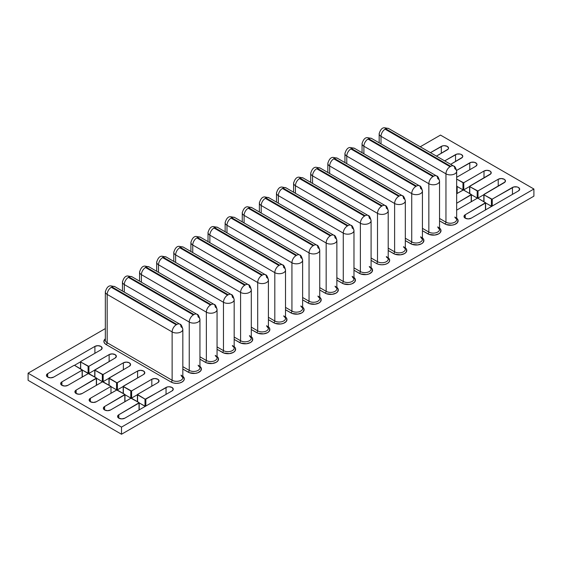 <?xml version="1.0" encoding="UTF-8"?>
<svg xmlns="http://www.w3.org/2000/svg" width="562" height="562" viewBox="0 0 562 562"><rect width="100%" height="100%" fill="white"/><g stroke="black" fill="none" stroke-linecap="round" stroke-linejoin="round"><path stroke-width="0.84" d="M80.507 361.752L80.682 368.89L80.682 361.984L88.101 366.276L88.101 373.414L82.291 370.063L88.74 373.491L88.929 366.276L109.133 354.608A4.229 2.438 180 0 1 113.742 354.074A4.229 2.438 180 0 1 116.355 356.336A4.229 2.438 180 0 1 115.112 358.057L94.739 369.965L94.908 377.109L94.908 370.203L102.333 374.489L102.333 381.633L96.524 378.275L102.333 381.633L103.155 381.633L103.155 374.489L123.366 362.82A4.229 2.438 180 0 1 127.967 362.293A4.229 2.438 180 0 1 130.581 364.548A4.229 2.438 180 0 1 129.344 366.276L108.965 378.177L109.133 385.321L109.133 378.416L116.559 382.701L116.559 389.845L110.988 386.628L116.559 389.845L117.381 389.845L117.381 382.701L137.592 371.032L137.592 377.938L137.592 371.032A4.229 2.438 180 0 1 142.2 370.506A4.229 2.438 180 0 1 144.806 372.761A4.229 2.438 180 0 1 143.57 374.489L123.366 386.157L123.366 393.533L123.366 386.628L130.784 390.913L130.784 398.058L124.975 394.707L130.784 398.058L131.613 398.058L131.613 390.913L151.817 379.252A4.229 2.438 180 0 1 156.426 378.718A4.229 2.438 180 0 1 159.039 380.973A4.229 2.438 180 0 1 157.796 382.701L137.592 394.369L137.592 401.746L137.592 394.847L145.01 399.132L145.839 399.132L145.839 406.038L145.839 399.132L166.043 387.464A4.229 2.438 180 0 1 170.651 386.937A4.229 2.438 180 0 1 173.265 389.192A4.229 2.438 180 0 1 172.028 390.913L124.806 418.177L121.814 418.894L118.828 418.177A4.229 2.438 180 0 1 117.591 416.449A4.229 2.438 180 0 1 118.828 414.728L139.032 403.059L139.032 402.582L131.613 398.296L130.784 398.296L110.581 409.965L107.588 410.682L104.602 409.965A4.229 2.438 180 0 1 103.359 408.237A4.229 2.438 180 0 1 104.602 406.509L124.806 394.847L124.806 394.369L117.381 390.084L116.559 390.084L96.348 401.746L93.362 402.462L90.37 401.746A4.229 2.438 180 0 1 89.133 400.025A4.229 2.438 180 0 1 90.37 398.296L110.988 386.389L103.155 381.865L102.333 381.865L82.122 393.533L79.137 394.25L76.144 393.533A4.229 2.438 180 0 1 74.908 391.805A4.229 2.438 180 0 1 76.144 390.084L96.348 378.416L96.348 377.938L88.929 373.653L88.101 373.653L67.897 385.321L64.904 386.038L61.918 385.321A4.229 2.438 180 0 1 60.675 383.593A4.229 2.438 180 0 1 61.918 381.865L82.122 370.203L82.122 369.726L74.704 365.441L73.875 365.441L53.671 377.109A4.229 2.438 180 0 1 47.686 377.109L46.449 375.381L47.686 373.653L94.908 346.396L97.9 345.679L100.886 346.396L102.122 348.117L100.886 349.845L80.682 361.514L80.682 361.984L88.74 366.347L109.133 354.608L112.126 353.891L115.112 354.608L116.355 356.336L115.112 358.057L94.781 370.091L102.965 374.559L123.366 362.82L126.352 362.104L129.344 362.82L130.581 364.548L129.344 366.276L109.007 378.05L116.973 382.799L137.592 371.032L140.577 370.323L143.57 371.032L144.806 372.761L143.57 374.489L123.19 386.389L131.424 390.99L151.817 379.252L154.81 378.535L157.796 379.252L159.039 380.973L157.796 382.701L137.465 394.475L145.2 399.203L167.42 386.937L169.036 386.747L172.028 387.464L173.265 389.192L172.028 390.913L124.806 418.177A4.229 2.438 180 0 1 118.828 418.177L117.591 416.449L118.828 414.728L139.158 402.694L130.974 398.226L110.581 409.965A4.229 2.438 180 0 1 104.602 409.965L103.359 408.237L104.602 406.509L124.933 394.475L116.748 390.007L96.348 401.746A4.229 2.438 180 0 1 90.37 401.746L89.133 400.025L90.37 398.296L110.988 386.389L102.523 381.795L82.122 393.533A4.229 2.438 180 0 1 76.144 393.533L74.908 391.805L76.144 390.084L96.474 378.05L88.29 373.582L67.897 385.321A4.229 2.438 180 0 1 61.918 385.321L60.675 383.593L61.918 381.865L82.249 370.091L74.704 365.441L73.875 365.441L53.671 377.109L50.678 377.819L47.686 377.109A4.229 2.438 180 0 1 46.449 375.381A4.229 2.438 180 0 1 47.686 373.653L47.686 377.109L47.686 373.653L94.908 346.396L94.908 353.294L94.908 346.396A4.229 2.438 180 0 1 99.516 345.862A4.229 2.438 180 0 1 102.122 348.117A4.229 2.438 180 0 1 100.886 349.845L80.682 361.514L80.507 368.89M456.99 209.963A4.229 2.438 180 0 1 456.66 210.139L477.194 198.302L456.99 209.963M471.216 218.182A4.229 2.438 180 0 1 465.238 218.182L464.001 216.454L465.238 214.726L485.568 202.692L478.023 198.302L477.194 198.302L478.023 198.302L485.617 202.826L485.442 209.963L485.442 203.058L465.238 214.726L465.238 218.182A4.229 2.438 180 0 1 464.001 216.454A4.229 2.438 180 0 1 465.238 214.726L465.238 218.182L468.223 218.892L471.216 218.182L518.438 190.918L471.216 218.182M533.9 189.015L440.496 135.084L420.243 146.773L440.496 135.084L533.9 189.015L533.9 196.159L533.9 189.015L121.504 427.106L121.504 434.25L28.1 380.319L28.1 373.175L121.504 427.106L533.9 189.015M105.34 328.58L28.1 373.175L28.1 380.319L121.504 434.25L121.504 427.106L28.1 373.175L105.34 328.58M491.687 206.359L485.617 202.924L491.427 206.275L491.427 199.131L484.001 194.845L484.001 201.751L483.833 194.607L504.205 182.706A4.229 2.438 180 0 0 505.449 180.978A4.229 2.438 180 0 0 502.835 178.723A4.229 2.438 180 0 0 498.227 179.25L498.227 186.155L498.227 179.25L478.023 190.918L478.023 198.063L483.833 194.705L478.023 198.063L477.194 198.063L477.194 190.918L477.194 198.063L471.385 194.705L477.194 198.063L478.023 198.063L478.023 190.918L477.194 190.918L469.776 186.633L469.776 193.539L469.6 186.394L489.98 174.487A4.229 2.438 180 0 0 491.216 172.766A4.229 2.438 180 0 0 488.61 170.511A4.229 2.438 180 0 0 484.001 171.038L484.001 177.943L484.001 171.038L463.791 182.706L463.791 189.844L469.6 186.493L463.791 189.844L462.969 189.844L462.969 182.706L462.969 189.844L457.159 186.493L462.969 189.844L463.791 189.844L463.791 182.706L462.969 182.706L456.66 179.06L463.601 182.776L484.001 171.038L486.987 170.321L489.98 171.038L490.9 171.832L490.9 173.7L469.776 186.155L469.776 186.633L477.833 190.989L498.227 179.25L501.22 178.533L504.205 179.25L505.126 180.044L505.126 181.912L484.001 194.368L484.001 194.845L492.059 199.208L513.83 186.935L517.061 186.935L518.438 187.462L519.674 189.19L518.438 190.918A4.229 2.438 180 0 0 519.674 189.19A4.229 2.438 180 0 0 517.061 186.935A4.229 2.438 180 0 0 512.453 187.462L512.453 194.368L512.453 187.462L492.249 199.131L491.427 199.131L491.427 206.275L491.834 206.373M456.66 203.247L471.342 194.48L463.383 189.984L456.66 193.728L462.969 190.082L463.791 190.082L471.385 194.607L471.216 201.751L471.216 194.845L456.66 203.247M456.66 186.823L457.159 186.394L456.66 185.966L457.159 186.394L456.99 193.539L456.66 186.823M430.45 152.667L442.687 145.867L444.31 145.677L447.296 146.394L448.539 148.122L448.216 149.056L436.428 156.124L447.296 149.843A4.229 2.438 180 0 0 448.539 148.122A4.229 2.438 180 0 0 445.926 145.867A4.229 2.438 180 0 0 441.318 146.394L441.318 153.3L441.318 146.394L430.45 152.667M444.675 160.887L456.92 154.079L460.152 154.079L461.528 154.606L462.765 156.334L462.442 157.269L450.654 164.336L461.528 158.062A4.229 2.438 180 0 0 462.765 156.334A4.229 2.438 180 0 0 460.152 154.079A4.229 2.438 180 0 0 455.543 154.606L455.543 161.512L455.543 154.606L444.675 160.887M456.597 170.427L471.146 162.292L474.384 162.292L476.667 163.612L476.99 164.547L475.754 166.275L456.66 177.297L475.754 166.275A4.229 2.438 180 0 0 476.99 164.547A4.229 2.438 180 0 0 474.384 162.292A4.229 2.438 180 0 0 469.776 162.825L469.776 169.724L469.776 162.825L456.597 170.427M379.224 133.285A6.266 3.618 0 0 0 381.008 136.334L381.008 143.886L381.008 136.334A5.831 3.365 -60 0 1 385.132 129.19L385.75 128.831L450.703 166.331L385.132 128.831L450.078 166.689L450.703 166.331A5.831 3.365 -60 0 1 453.618 166.043A5.831 3.365 -60 0 1 454.827 168.712A6.266 3.618 180 0 1 456.66 171.277A6.266 3.618 180 0 1 452.789 174.62A6.266 3.618 180 0 1 445.954 173.834L445.954 222.166A1.461 0.843 -60 0 1 444.928 223.95A7.728 4.461 180 0 0 455.396 224.196A7.728 4.461 180 0 0 456.66 218.189L457.967 219.925L457.531 222.503L454.686 224.505L451.897 225.172L446.095 224.505L439.547 220.845L444.928 223.95A1.461 0.843 120 0 0 445.954 222.166A6.266 3.618 0 0 0 452.789 222.952A6.266 3.618 0 0 0 456.66 219.609C457.018 219.496 456.513 218.864 455.129 217.719M362.111 143.169A6.266 3.618 0 0 0 363.888 146.218L363.888 153.763L363.888 146.218A5.831 3.365 -60 0 1 368.012 139.074L368.637 138.716L433.583 176.215L368.637 138.716L368.012 139.074L432.965 176.573L433.583 176.215A5.831 3.365 -60 0 1 436.498 175.927A5.831 3.365 -60 0 1 437.707 178.597A6.266 3.618 180 0 1 439.547 181.154A6.266 3.618 180 0 1 435.676 184.498A6.266 3.618 180 0 1 428.841 183.718L428.841 232.05A1.461 0.843 -60 0 1 427.808 233.834A7.728 4.461 180 0 0 438.283 234.08A7.728 4.461 180 0 0 439.547 228.074L440.854 229.809L440.418 232.387L438.739 233.834L434.784 235.057L428.982 234.389L422.434 230.729L427.808 233.834A1.461 0.843 120 0 0 428.841 232.05A6.266 3.618 0 0 0 435.676 232.83A6.266 3.618 0 0 0 439.547 229.486L438.009 227.596M344.998 153.047A6.266 3.618 0 0 0 346.775 156.095L346.775 163.647L346.775 156.095A5.831 3.365 -60 0 1 350.899 148.951L351.517 148.593L416.47 186.092L350.899 148.593L415.852 186.451L416.47 186.092A5.831 3.365 -60 0 1 419.385 185.804A5.831 3.365 -60 0 1 420.594 188.474A6.266 3.618 180 0 1 422.434 191.038A6.266 3.618 180 0 1 418.564 194.382A6.266 3.618 180 0 1 411.728 193.595L411.728 241.927A1.461 0.843 -60 0 1 410.696 243.711A7.728 4.461 180 0 0 421.17 243.957A7.728 4.461 180 0 0 422.434 237.951L423.741 239.693L423.298 242.264L421.626 243.711L417.671 244.934L411.869 244.266L405.314 240.606L410.696 243.711A1.461 0.843 120 0 0 411.728 241.927A6.266 3.618 0 0 0 418.564 242.714A6.266 3.618 0 0 0 422.434 239.37L420.896 237.48M327.885 162.931A6.266 3.618 0 0 0 329.662 165.98L329.662 173.525L329.662 165.98A5.831 3.365 -60 0 1 333.786 158.835L334.404 158.477L399.357 195.976L333.786 158.477L398.739 196.335L399.357 195.976A5.831 3.365 -60 0 1 402.273 195.688A5.831 3.365 -60 0 1 403.481 198.358A6.266 3.618 180 0 1 405.314 200.915A6.266 3.618 180 0 1 401.444 204.259A6.266 3.618 180 0 1 394.615 203.479L394.615 251.811A1.461 0.843 -60 0 1 393.583 253.595A7.728 4.461 180 0 0 404.057 253.841A7.728 4.461 180 0 0 405.314 247.835L406.628 249.57L406.186 252.148L404.514 253.595L400.558 254.818L394.756 254.15L388.202 250.49L393.583 253.595A1.461 0.843 120 0 0 394.615 251.811A6.266 3.618 0 0 0 401.444 252.598A6.266 3.618 0 0 0 405.314 249.247C405.68 249.135 405.167 248.509 403.783 247.357M376.47 263.48L371.089 260.368L376.47 263.48A1.461 0.843 120 0 0 377.502 261.688A6.266 3.618 0 0 0 384.331 262.475A6.266 3.618 0 0 0 388.202 259.131C388.567 259.019 388.054 258.387 386.67 257.241A1.461 0.843 -60 0 1 386.368 256.574A6.266 3.618 0 0 1 388.145 259.616A6.266 3.618 0 0 1 383.937 262.559A6.266 3.618 0 0 1 377.502 261.688A1.461 0.843 -60 0 1 376.47 263.48L378.978 264.442L381.935 264.786L384.893 264.442L387.401 263.48L389.073 262.033L389.663 260.318L388.202 257.712A7.728 4.461 180 0 1 386.937 263.719A7.728 4.461 180 0 1 376.47 263.48M293.652 182.692A6.266 3.618 0 0 0 295.436 185.741L295.436 193.293L295.436 185.741A5.831 3.365 -60 0 1 299.56 178.597L300.178 178.238L365.131 215.738L299.56 178.238L364.506 216.096L365.131 215.738A5.831 3.365 -60 0 1 368.047 215.45A5.831 3.365 -60 0 1 369.255 218.119A6.266 3.618 180 0 1 371.089 220.676A6.266 3.618 180 0 1 367.218 224.02A6.266 3.618 180 0 1 360.382 223.24L360.382 271.572A1.461 0.843 -60 0 1 359.357 273.357A7.728 4.461 180 0 0 369.824 273.603A7.728 4.461 180 0 0 371.089 267.596L372.395 269.331L371.96 271.91L369.115 273.912L366.326 274.579L360.523 273.912L353.976 270.252L359.357 273.357A1.461 0.843 120 0 0 360.382 271.572A6.266 3.618 0 0 0 367.218 272.359A6.266 3.618 0 0 0 371.089 269.015C371.447 268.896 370.941 268.271 369.557 267.119M276.539 192.576A6.266 3.618 0 0 0 278.316 195.618L278.316 203.17L278.316 195.618A5.831 3.365 -60 0 1 282.44 188.474L283.065 188.122L348.011 225.622L283.065 188.122L282.44 188.474L347.393 225.973L348.011 225.622A5.831 3.365 -60 0 1 350.927 225.327A5.831 3.365 -60 0 1 352.135 228.003A6.266 3.618 180 0 1 353.976 230.56A6.266 3.618 180 0 1 350.105 233.904A6.266 3.618 180 0 1 343.27 233.118L343.27 281.45A1.461 0.843 -60 0 1 342.237 283.241A7.728 4.461 180 0 0 352.711 283.48A7.728 4.461 180 0 0 353.976 277.473L355.282 279.216L354.847 281.794L351.995 283.796L349.213 284.456L343.41 283.796L336.863 280.129L342.237 283.241A1.461 0.843 120 0 0 343.27 281.45A6.266 3.618 0 0 0 350.105 282.236A6.266 3.618 0 0 0 353.976 278.892L352.437 277.003M259.426 202.453A6.266 3.618 0 0 0 261.204 205.502L261.204 213.054L261.204 205.502A5.831 3.365 -60 0 1 265.327 198.358L265.945 198L330.899 235.499L265.327 198L330.28 235.857L330.899 235.499A5.831 3.365 -60 0 1 333.814 235.211A5.831 3.365 -60 0 1 335.022 237.881A6.266 3.618 180 0 1 336.863 240.438A6.266 3.618 180 0 1 332.992 243.782A6.266 3.618 180 0 1 326.157 243.002L326.157 291.334A1.461 0.843 -60 0 1 325.124 293.118A7.728 4.461 180 0 0 335.598 293.364A7.728 4.461 180 0 0 336.863 287.358L338.169 289.093L337.727 291.671L336.055 293.118L332.1 294.34L326.297 293.673L319.743 290.013L325.124 293.118A1.461 0.843 120 0 0 326.157 291.334A6.266 3.618 0 0 0 332.992 292.121A6.266 3.618 0 0 0 336.863 288.777C337.221 288.657 336.708 288.032 335.324 286.88M105.396 339.715A6.266 3.618 0 0 0 107.173 342.764L107.173 294.425A5.831 3.365 -60 0 1 111.297 287.287L111.922 286.929L176.868 324.429L111.922 286.929L111.297 287.287L176.25 324.787L176.868 324.429A5.831 3.365 -60 0 1 179.784 324.141A5.831 3.365 -60 0 1 180.992 326.81A6.266 3.618 180 0 1 182.833 329.367A6.266 3.618 180 0 1 178.962 332.711A6.266 3.618 180 0 1 172.127 331.924L172.127 380.263A1.461 0.843 -60 0 1 171.094 382.048A7.728 4.461 180 0 0 181.568 382.293A7.728 4.461 180 0 0 182.833 376.287L184.287 378.893L183.704 380.6L182.025 382.048L179.517 383.017L176.559 383.354L173.602 383.017L171.094 382.048L106.148 344.548L104.469 343.101L103.879 341.394L105.34 338.788A7.728 4.461 180 0 0 106.148 344.548A1.461 0.843 120 0 0 107.173 342.764L107.173 294.425A6.266 3.618 180 0 1 105.34 291.868L105.34 340.2A6.266 3.618 0 0 0 107.173 342.764L172.127 380.263A6.266 3.618 0 0 0 178.962 381.043A6.266 3.618 0 0 0 182.833 377.699L181.294 375.809M122.509 281.499A6.266 3.618 0 0 0 124.293 284.548L124.293 292.1L124.293 284.548A5.831 3.365 -60 0 1 128.417 277.403L129.035 277.045L193.988 314.544L128.417 277.045L193.363 314.903L193.988 314.544A5.831 3.365 -60 0 1 196.904 314.256A5.831 3.365 -60 0 1 198.112 316.926A6.266 3.618 180 0 1 199.946 319.49A6.266 3.618 180 0 1 196.075 322.834A6.266 3.618 180 0 1 189.239 322.047L189.239 370.379A1.461 0.843 -60 0 1 188.214 372.163A7.728 4.461 180 0 0 198.681 372.409A7.728 4.461 180 0 0 199.946 366.403L201.252 368.138L200.817 370.716L197.972 372.718L195.183 373.386L189.38 372.718L182.833 369.058L188.214 372.163A1.461 0.843 120 0 0 189.239 370.379A6.266 3.618 0 0 0 196.075 371.166A6.266 3.618 0 0 0 199.946 367.822C200.304 367.71 199.798 367.077 198.414 365.925M139.629 271.622A6.266 3.618 0 0 0 141.406 274.663L141.406 282.215L141.406 274.663A5.831 3.365 -60 0 1 145.53 267.526L146.148 267.168L211.101 304.667L145.53 267.168L210.483 305.026L211.101 304.667A5.831 3.365 -60 0 1 214.017 304.379A5.831 3.365 -60 0 1 215.225 307.049A6.266 3.618 180 0 1 217.058 309.606A6.266 3.618 180 0 1 213.188 312.95A6.266 3.618 180 0 1 206.359 312.163L206.359 360.502A1.461 0.843 -60 0 1 205.327 362.286A7.728 4.461 180 0 0 215.794 362.525A7.728 4.461 180 0 0 217.058 356.519L218.372 358.261L217.93 360.839L216.258 362.286L212.296 363.509L206.5 362.841L199.946 359.181L205.327 362.286A1.461 0.843 120 0 0 206.359 360.502A6.266 3.618 0 0 0 213.188 361.282A6.266 3.618 0 0 0 217.058 357.938C217.424 357.825 216.911 357.193 215.527 356.048M156.742 261.737A6.266 3.618 0 0 0 158.519 264.786L158.519 272.338L158.519 264.786A5.831 3.365 -60 0 1 162.643 257.642L163.261 257.284L228.214 294.783L162.643 257.284L227.596 295.141L228.214 294.783A5.831 3.365 -60 0 1 231.13 294.495A5.831 3.365 -60 0 1 232.338 297.165A6.266 3.618 180 0 1 234.171 299.729A6.266 3.618 180 0 1 230.301 303.073A6.266 3.618 180 0 1 223.472 302.286L223.472 350.618A1.461 0.843 -60 0 1 222.44 352.402A7.728 4.461 180 0 0 232.914 352.648A7.728 4.461 180 0 0 234.171 346.642L235.485 348.377L235.042 350.955L233.37 352.402L229.415 353.624L223.613 352.957L217.058 349.297L222.44 352.402A1.461 0.843 120 0 0 223.472 350.618A6.266 3.618 0 0 0 230.301 351.405A6.266 3.618 0 0 0 234.171 348.061C234.537 347.948 234.024 347.316 232.64 346.164M173.855 251.86A6.266 3.618 0 0 0 175.632 254.902L175.632 262.454L175.632 254.902A5.831 3.365 -60 0 1 179.756 247.765L180.374 247.406L245.327 284.906L179.756 247.406L244.709 285.264L245.327 284.906A5.831 3.365 -60 0 1 248.242 284.618A5.831 3.365 -60 0 1 249.451 287.287A6.266 3.618 180 0 1 251.291 289.844A6.266 3.618 180 0 1 247.421 293.188A6.266 3.618 180 0 1 240.585 292.402L240.585 340.741A1.461 0.843 -60 0 1 239.553 342.525A7.728 4.461 180 0 0 250.027 342.764A7.728 4.461 180 0 0 251.291 336.757L252.598 338.5L252.155 341.078L250.483 342.525L246.528 343.747L240.726 343.08L234.171 339.42L239.553 342.525A1.461 0.843 120 0 0 240.585 340.741A6.266 3.618 0 0 0 247.421 341.52A6.266 3.618 0 0 0 251.291 338.176L249.753 336.287M190.968 241.976A6.266 3.618 0 0 0 192.745 245.025L192.745 252.577L192.745 245.025A5.831 3.365 -60 0 1 196.869 237.881L197.494 237.522L262.44 275.022L197.494 237.522L196.869 237.881L261.822 275.38L262.44 275.022A5.831 3.365 -60 0 1 265.355 274.734A5.831 3.365 -60 0 1 266.564 277.403A6.266 3.618 180 0 1 268.404 279.96A6.266 3.618 180 0 1 264.533 283.311A6.266 3.618 180 0 1 257.698 282.524L257.698 330.856A1.461 0.843 -60 0 1 256.665 332.641A7.728 4.461 180 0 0 267.14 332.887A7.728 4.461 180 0 0 268.404 326.88L269.711 328.615L269.275 331.194L267.596 332.641L263.641 333.863L257.839 333.196L251.291 329.536L256.665 332.641A1.461 0.843 120 0 0 257.698 330.856A6.266 3.618 0 0 0 264.533 331.643A6.266 3.618 0 0 0 268.404 328.299L266.866 326.403M208.081 232.099A6.266 3.618 0 0 0 209.865 235.141L209.865 242.693L209.865 235.141A5.831 3.365 -60 0 1 213.989 227.996L214.607 227.645L279.56 265.145L213.989 227.645L278.935 265.503L279.56 265.145A5.831 3.365 -60 0 1 282.475 264.857A5.831 3.365 -60 0 1 283.684 267.526A6.266 3.618 180 0 1 285.517 270.083A6.266 3.618 180 0 1 281.646 273.427A6.266 3.618 180 0 1 274.811 272.64L274.811 320.979A1.461 0.843 -60 0 1 273.785 322.764A7.728 4.461 180 0 0 284.253 323.002A7.728 4.461 180 0 0 285.517 316.996L286.824 318.738L286.388 321.316L283.543 323.319L280.754 323.986L274.951 323.319L268.404 319.659L273.785 322.764A1.461 0.843 120 0 0 274.811 320.979A6.266 3.618 0 0 0 281.646 321.759A6.266 3.618 0 0 0 285.517 318.415C285.875 318.303 285.37 317.671 283.986 316.525M225.2 222.215A6.266 3.618 0 0 0 226.978 225.264L226.978 232.816L226.978 225.264A5.831 3.365 -60 0 1 231.101 218.119L231.72 217.761L296.673 255.26L231.101 217.761L296.055 255.619L296.673 255.26A5.831 3.365 -60 0 1 299.588 254.972A5.831 3.365 -60 0 1 300.796 257.642A6.266 3.618 180 0 1 302.63 260.199A6.266 3.618 180 0 1 298.759 263.543A6.266 3.618 180 0 1 291.931 262.763L291.931 311.095A1.461 0.843 -60 0 1 290.898 312.879A7.728 4.461 180 0 0 301.365 313.125A7.728 4.461 180 0 0 302.63 307.119L303.944 308.854L303.501 311.432L301.829 312.879L297.867 314.102L292.071 313.434L285.517 309.774L290.898 312.879A1.461 0.843 120 0 0 291.931 311.095A6.266 3.618 0 0 0 298.759 311.882A6.266 3.618 0 0 0 302.63 308.538C302.995 308.419 302.482 307.793 301.099 306.641M242.313 212.338A6.266 3.618 0 0 0 244.091 215.379L244.091 222.931L244.091 215.379A5.831 3.365 -60 0 1 248.214 208.235L248.833 207.884A5.831 3.365 -60 0 1 251.748 207.589A5.831 3.365 120 0 0 248.833 207.884L313.786 245.383L248.833 207.884L248.214 208.235L313.167 245.735L313.786 245.383A5.831 3.365 -60 0 1 316.701 245.095A5.831 3.365 -60 0 1 317.909 247.765A6.266 3.618 180 0 1 319.743 250.322A6.266 3.618 180 0 1 315.872 253.666A6.266 3.618 180 0 1 309.044 252.879L309.044 301.211A1.461 0.843 -60 0 1 308.011 303.002A7.728 4.461 180 0 0 318.485 303.241A7.728 4.461 180 0 0 319.743 297.235L321.057 298.977L320.614 301.555L318.942 303.002L314.987 304.218L309.184 303.557L302.63 299.89L308.011 303.002A1.461 0.843 120 0 0 309.044 301.211A6.266 3.618 0 0 0 315.872 301.998A6.266 3.618 0 0 0 319.743 298.654C320.108 298.541 319.595 297.909 318.211 296.764M533.9 196.159L121.504 434.25L533.9 196.159M74.437 365.349L80.507 361.851L74.437 365.349M88.929 373.414L94.739 370.063L88.929 373.414L88.929 366.276L88.101 366.276L88.101 373.414L88.929 373.414M103.155 381.633L108.965 378.275L103.155 381.633L103.155 374.489L102.333 374.489L102.333 381.633L103.155 381.633M117.381 389.845L123.19 386.487L117.381 389.845L117.381 382.701L116.559 382.701L116.559 389.845L117.381 389.845M131.613 398.058L137.416 394.707L131.613 398.058L131.613 390.913L130.784 390.913L130.784 398.058L131.613 398.058M145.277 406.361L145.01 399.132L145.01 406.27L139.207 402.919L145.425 406.368M242.257 212.822C243.465 208.692 245.257 206.683 247.631 206.795L251.748 207.589L316.701 245.095A5.831 3.365 120 0 0 313.786 245.383L313.167 245.735L248.214 208.235A5.831 3.365 120 0 0 244.091 215.379A6.266 3.618 180 0 1 242.257 212.822L242.257 221.871M319.687 250.807A6.266 3.618 0 0 1 315.479 253.75A6.266 3.618 0 0 1 309.044 252.879A5.831 3.365 -60 0 1 313.167 245.735A5.831 3.365 120 0 0 309.044 252.879L244.091 215.379L309.044 252.879L309.044 301.211L302.63 297.516L309.044 301.211A6.266 3.618 0 0 0 315.479 302.082A6.266 3.618 0 0 0 319.687 299.139A6.266 3.618 0 0 0 317.909 296.097M225.137 222.7C226.345 218.569 228.137 216.56 230.511 216.679L234.635 217.473A5.831 3.365 120 0 0 231.72 217.761A5.831 3.365 -60 0 1 234.635 217.473L299.588 254.972A5.831 3.365 120 0 0 296.673 255.26L296.055 255.619L231.101 218.119A5.831 3.365 120 0 0 226.978 225.264A6.266 3.618 180 0 1 225.137 222.7L225.137 231.755M302.574 260.691A6.266 3.618 0 0 1 298.366 263.634A6.266 3.618 0 0 1 291.931 262.763A5.831 3.365 -60 0 1 296.055 255.619A5.831 3.365 120 0 0 291.931 262.763L226.978 225.264L291.931 262.763L291.931 311.095L285.517 307.393L291.931 311.095A6.266 3.618 0 0 0 298.366 311.966A6.266 3.618 0 0 0 302.574 309.023A6.266 3.618 0 0 0 300.796 305.974M208.024 232.584C209.233 228.453 211.024 226.444 213.398 226.563L217.522 227.357A5.831 3.365 120 0 0 214.607 227.645A5.831 3.365 -60 0 1 217.522 227.357L282.475 264.857A5.831 3.365 120 0 0 279.56 265.145L278.935 265.503L213.989 227.996A5.831 3.365 120 0 0 209.865 235.141A6.266 3.618 180 0 1 208.024 232.584L208.024 241.632M285.461 270.568A6.266 3.618 0 0 1 281.253 273.511A6.266 3.618 0 0 1 274.811 272.64A5.831 3.365 -60 0 1 278.935 265.503A5.831 3.365 120 0 0 274.811 272.64L209.865 235.141L274.811 272.64L274.811 320.979L268.404 317.277L274.811 320.979A6.266 3.618 0 0 0 281.253 321.843A6.266 3.618 0 0 0 285.461 318.9A6.266 3.618 0 0 0 283.684 315.858M190.911 242.461C192.12 238.33 193.911 236.321 196.286 236.44L200.409 237.234A5.831 3.365 120 0 0 197.494 237.522A5.831 3.365 -60 0 1 200.409 237.234L265.355 274.734A5.831 3.365 120 0 0 262.44 275.022L261.822 275.38L196.869 237.881A5.831 3.365 120 0 0 192.745 245.025A6.266 3.618 180 0 1 190.911 242.461L190.911 251.516M268.348 280.452A6.266 3.618 0 0 1 264.14 283.396A6.266 3.618 0 0 1 257.698 282.524A5.831 3.365 -60 0 1 261.822 275.38A5.831 3.365 120 0 0 257.698 282.524L192.745 245.025L257.698 282.524L257.698 330.856L251.291 327.154L257.698 330.856A6.266 3.618 0 0 0 264.14 331.728A6.266 3.618 0 0 0 268.348 328.784A6.266 3.618 0 0 0 266.564 325.735M173.799 252.345C175.007 248.214 176.798 246.205 179.173 246.325L183.289 247.118A5.831 3.365 120 0 0 180.374 247.406A5.831 3.365 -60 0 1 183.289 247.118L248.242 284.618A5.831 3.365 120 0 0 245.327 284.906L244.709 285.264L179.756 247.765A5.831 3.365 120 0 0 175.632 254.902A6.266 3.618 180 0 1 173.799 252.345L173.799 261.393M251.228 290.329A6.266 3.618 0 0 1 247.02 293.273A6.266 3.618 0 0 1 240.585 292.402A5.831 3.365 -60 0 1 244.709 285.264A5.831 3.365 120 0 0 240.585 292.402L175.632 254.902L240.585 292.402L240.585 340.741L234.171 337.038L240.585 340.741A6.266 3.618 0 0 0 247.02 341.605A6.266 3.618 0 0 0 251.228 338.661A6.266 3.618 0 0 0 249.451 335.619M156.686 262.229C157.894 258.091 159.685 256.082 162.06 256.202L166.176 256.996A5.831 3.365 120 0 0 163.261 257.284A5.831 3.365 -60 0 1 166.176 256.996L231.13 294.495A5.831 3.365 120 0 0 228.214 294.783L227.596 295.141L162.643 257.642A5.831 3.365 120 0 0 158.519 264.786A6.266 3.618 180 0 1 156.686 262.229L156.686 271.277M234.115 300.213A6.266 3.618 0 0 1 229.907 303.157A6.266 3.618 0 0 1 223.472 302.286A5.831 3.365 -60 0 1 227.596 295.141A5.831 3.365 120 0 0 223.472 302.286L158.519 264.786L223.472 302.286L223.472 350.618L217.058 346.916L223.472 350.618A6.266 3.618 0 0 0 229.907 351.489A6.266 3.618 0 0 0 234.115 348.545A6.266 3.618 0 0 0 232.338 345.497M139.566 272.106C140.774 267.976 142.565 265.966 144.94 266.086L149.063 266.88A5.831 3.365 120 0 0 146.148 267.168A5.831 3.365 -60 0 1 149.063 266.88L214.017 304.379A5.831 3.365 120 0 0 211.101 304.667L210.483 305.026L145.53 267.526A5.831 3.365 120 0 0 141.406 274.663A6.266 3.618 180 0 1 139.566 272.106L139.566 281.155M217.002 310.091A6.266 3.618 0 0 1 212.794 313.034A6.266 3.618 0 0 1 206.359 312.163A5.831 3.365 -60 0 1 210.483 305.026A5.831 3.365 120 0 0 206.359 312.163L141.406 274.663L206.359 312.163L206.359 360.502L199.946 356.8L206.359 360.502A6.266 3.618 0 0 0 212.794 361.373A6.266 3.618 0 0 0 217.002 358.43A6.266 3.618 0 0 0 215.225 355.381M122.453 281.991C123.661 277.853 125.452 275.844 127.827 275.963L131.951 276.757A5.831 3.365 120 0 0 129.035 277.045A5.831 3.365 -60 0 1 131.951 276.757L196.904 314.256A5.831 3.365 120 0 0 193.988 314.544L193.363 314.903L128.417 277.403A5.831 3.365 120 0 0 124.293 284.548A6.266 3.618 180 0 1 122.453 281.991L122.453 291.039M199.889 319.975A6.266 3.618 0 0 1 195.681 322.918A6.266 3.618 0 0 1 189.239 322.047A5.831 3.365 -60 0 1 193.363 314.903A5.831 3.365 120 0 0 189.239 322.047L124.293 284.548L189.239 322.047L189.239 370.379L182.833 366.677L189.239 370.379A6.266 3.618 0 0 0 195.681 371.25A6.266 3.618 0 0 0 199.889 368.307A6.266 3.618 0 0 0 198.112 365.258M105.396 291.383A6.266 3.618 0 0 0 107.173 294.425L172.127 331.924L172.127 380.263A1.461 0.843 120 0 1 171.094 382.048L106.148 344.548A1.461 0.843 -60 0 0 107.173 342.764L172.127 380.263A6.266 3.618 0 0 0 178.568 381.134A6.266 3.618 0 0 0 182.776 378.191A6.266 3.618 0 0 0 180.992 375.142M111.922 286.929A5.831 3.365 -60 0 1 114.838 286.641A5.831 3.365 120 0 0 111.922 286.929M105.34 291.868C106.548 287.737 108.34 285.728 110.714 285.847L114.838 286.641L179.784 324.141A5.831 3.365 120 0 0 176.868 324.429L176.25 324.787A5.831 3.365 120 0 0 172.127 331.924A6.266 3.618 0 0 0 178.568 332.795A6.266 3.618 0 0 0 182.776 329.852M176.25 324.787L111.297 287.287A5.831 3.365 120 0 0 107.173 294.425L172.127 331.924A5.831 3.365 -60 0 1 176.25 324.787M259.37 202.938C260.578 198.808 262.37 196.798 264.744 196.918L268.861 197.712A5.831 3.365 120 0 0 265.945 198A5.831 3.365 -60 0 1 268.861 197.712L333.814 235.211A5.831 3.365 120 0 0 330.899 235.499L330.28 235.857L265.327 198.358A5.831 3.365 120 0 0 261.204 205.502A6.266 3.618 180 0 1 259.37 202.938L259.37 211.993M336.8 240.929A6.266 3.618 0 0 1 332.592 243.873A6.266 3.618 0 0 1 326.157 243.002A5.831 3.365 -60 0 1 330.28 235.857A5.831 3.365 120 0 0 326.157 243.002L261.204 205.502L326.157 243.002L326.157 291.334L319.743 287.632L326.157 291.334A6.266 3.618 0 0 0 332.592 292.205A6.266 3.618 0 0 0 336.8 289.261A6.266 3.618 0 0 0 335.022 286.213M276.483 193.061C277.691 188.93 279.483 186.921 281.857 187.034L285.981 187.827A5.831 3.365 120 0 0 283.065 188.122A5.831 3.365 -60 0 1 285.981 187.827L350.927 225.327A5.831 3.365 120 0 0 348.011 225.622L347.393 225.973L282.44 188.474A5.831 3.365 120 0 0 278.316 195.618A6.266 3.618 180 0 1 276.483 193.061L276.483 202.109M353.92 231.045A6.266 3.618 0 0 1 349.712 233.989A6.266 3.618 0 0 1 343.27 233.118A5.831 3.365 -60 0 1 347.393 225.973A5.831 3.365 120 0 0 343.27 233.118L278.316 195.618L343.27 233.118L343.27 281.45L336.863 277.747L343.27 281.45A6.266 3.618 0 0 0 349.712 282.321A6.266 3.618 0 0 0 353.92 279.377A6.266 3.618 0 0 0 352.135 276.335M293.596 183.177C294.804 179.046 296.596 177.037 298.97 177.156L303.094 177.95A5.831 3.365 120 0 0 300.178 178.238A5.831 3.365 -60 0 1 303.094 177.95L368.047 215.45A5.831 3.365 120 0 0 365.131 215.738L364.506 216.096L299.56 178.597A5.831 3.365 120 0 0 295.436 185.741A6.266 3.618 180 0 1 293.596 183.177L293.596 192.232M371.032 221.168A6.266 3.618 0 0 1 366.824 224.112A6.266 3.618 0 0 1 360.382 223.24A5.831 3.365 -60 0 1 364.506 216.096A5.831 3.365 120 0 0 360.382 223.24L295.436 185.741L360.382 223.24L360.382 271.572L353.976 267.87L360.382 271.572A6.266 3.618 0 0 0 366.824 272.444A6.266 3.618 0 0 0 371.032 269.5A6.266 3.618 0 0 0 369.255 266.451M310.772 172.815A6.266 3.618 0 0 0 312.549 175.857L312.549 183.409L312.549 175.857A5.831 3.365 -60 0 1 316.673 168.712L317.291 168.354L382.244 205.861L317.291 168.354L316.673 168.712L381.626 206.212L382.244 205.861A5.831 3.365 -60 0 1 385.16 205.566A5.831 3.365 -60 0 1 386.368 208.235A6.266 3.618 180 0 1 388.202 210.799A6.266 3.618 180 0 1 384.331 214.143A6.266 3.618 180 0 1 377.502 213.356L377.502 261.688L371.089 257.986L377.502 261.688L377.502 213.356A6.266 3.618 0 0 0 383.937 214.227A6.266 3.618 0 0 0 388.145 211.284M310.709 173.3C311.917 169.162 313.708 167.16 316.083 167.272L320.207 168.066A5.831 3.365 120 0 0 317.291 168.354A5.831 3.365 -60 0 1 320.207 168.066L385.16 205.566A5.831 3.365 120 0 0 382.244 205.861L381.626 206.212L316.673 168.712A5.831 3.365 120 0 0 312.549 175.857A6.266 3.618 180 0 1 310.709 173.3L310.709 182.348M312.549 175.857L377.502 213.356A5.831 3.365 -60 0 1 381.626 206.212A5.831 3.365 120 0 0 377.502 213.356L312.549 175.857M327.829 163.416C329.037 159.285 330.828 157.276 333.203 157.395L337.319 158.189A5.831 3.365 120 0 0 334.404 158.477A5.831 3.365 -60 0 1 337.319 158.189L402.273 195.688A5.831 3.365 120 0 0 399.357 195.976L398.739 196.335L333.786 158.835A5.831 3.365 120 0 0 329.662 165.98A6.266 3.618 180 0 1 327.829 163.416L327.829 172.471M405.258 201.4A6.266 3.618 0 0 1 401.05 204.343A6.266 3.618 0 0 1 394.615 203.479A5.831 3.365 -60 0 1 398.739 196.335A5.831 3.365 120 0 0 394.615 203.479L329.662 165.98L394.615 203.479L394.615 251.811L388.202 248.109L394.615 251.811A6.266 3.618 0 0 0 401.05 252.682A6.266 3.618 0 0 0 405.258 249.739A6.266 3.618 0 0 0 403.481 246.69M344.942 153.538C346.15 149.401 347.941 147.399 350.316 147.511L354.432 148.305A5.831 3.365 120 0 0 351.517 148.593A5.831 3.365 -60 0 1 354.432 148.305L419.385 185.804A5.831 3.365 120 0 0 416.47 186.092L415.852 186.451L350.899 148.951A5.831 3.365 120 0 0 346.775 156.095A6.266 3.618 180 0 1 344.942 153.538L344.942 162.587M422.371 191.523A6.266 3.618 0 0 1 418.163 194.466A6.266 3.618 0 0 1 411.728 193.595A5.831 3.365 -60 0 1 415.852 186.451A5.831 3.365 120 0 0 411.728 193.595L346.775 156.095L411.728 193.595L411.728 241.927L405.314 238.225L411.728 241.927A6.266 3.618 0 0 0 418.163 242.798A6.266 3.618 0 0 0 422.371 239.855A6.266 3.618 0 0 0 420.594 236.813M362.054 143.654C363.263 139.524 365.054 137.514 367.429 137.634L371.552 138.428A5.831 3.365 120 0 0 368.637 138.716A5.831 3.365 -60 0 1 371.552 138.428L436.498 175.927A5.831 3.365 120 0 0 433.583 176.215L432.965 176.573L368.012 139.074A5.831 3.365 120 0 0 363.888 146.218A6.266 3.618 180 0 1 362.054 143.654L362.054 152.709M439.491 181.638A6.266 3.618 0 0 1 435.283 184.582A6.266 3.618 0 0 1 428.841 183.718A5.831 3.365 -60 0 1 432.965 176.573A5.831 3.365 120 0 0 428.841 183.718L363.888 146.218L428.841 183.718L428.841 232.05L422.434 228.348L428.841 232.05A6.266 3.618 0 0 0 435.283 232.921A6.266 3.618 0 0 0 439.491 229.977A6.266 3.618 0 0 0 437.707 226.929M379.167 133.777C380.376 129.639 382.167 127.637 384.541 127.75L388.665 128.543A5.831 3.365 120 0 0 385.75 128.831A5.831 3.365 -60 0 1 388.665 128.543L453.618 166.043A5.831 3.365 120 0 0 450.703 166.331L450.078 166.689L385.132 129.19A5.831 3.365 120 0 0 381.008 136.334A6.266 3.618 180 0 1 379.167 133.777L379.167 142.825M456.604 171.761A6.266 3.618 0 0 1 452.396 174.705A6.266 3.618 0 0 1 445.954 173.834A5.831 3.365 -60 0 1 450.078 166.689A5.831 3.365 120 0 0 445.954 173.834L381.008 136.334L445.954 173.834L445.954 222.166L439.547 218.463L445.954 222.166A6.266 3.618 0 0 0 452.396 223.037A6.266 3.618 0 0 0 456.604 220.093A6.266 3.618 0 0 0 454.827 217.051M492.249 206.036L492.249 199.131L492.249 206.036M151.817 379.252L151.817 386.157L151.817 379.252M166.043 387.464L166.043 394.369L166.043 387.464M118.828 414.728L118.828 418.177L118.828 414.728M139.032 403.059L139.032 409.965L139.032 403.059M104.602 406.509L104.602 409.965L104.602 406.509M124.806 394.847L124.806 401.746L124.806 394.847M90.37 398.296L90.37 401.746L90.37 398.296M110.988 386.389L110.988 393.295L110.988 386.389M76.144 390.084L76.144 393.533L76.144 390.084M96.348 378.416L96.348 385.321L96.348 378.416M61.918 381.865L61.918 385.321L61.918 381.865M82.122 370.203L82.122 377.109L82.122 370.203M109.133 354.608L109.133 361.514L109.133 354.608M123.366 362.82L123.366 369.726L123.366 362.82M316.701 245.095C317.86 245.067 318.879 246.809 319.743 250.322L319.743 298.654M299.588 254.972C300.747 254.944 301.766 256.686 302.63 260.199L302.63 308.538M282.475 264.857C283.634 264.828 284.646 266.571 285.517 270.083L285.517 318.415M265.355 274.734C266.521 274.706 267.533 276.448 268.404 279.96L268.404 328.299M248.242 284.618C249.409 284.59 250.42 286.332 251.291 289.844L251.291 338.176M231.13 294.495C232.289 294.467 233.307 296.209 234.171 299.729L234.171 348.061M214.017 304.379C215.176 304.351 216.194 306.093 217.058 309.606L217.058 357.938M196.904 314.256C198.063 314.228 199.074 315.97 199.946 319.49L199.946 367.822M179.784 324.141C180.95 324.112 181.962 325.855 182.833 329.367L182.833 377.699M333.814 235.211C334.98 235.183 335.992 236.925 336.863 240.438L336.863 288.777M350.927 225.327C352.093 225.306 353.105 227.048 353.976 230.56L353.976 278.892M368.047 215.45C369.206 215.422 370.218 217.164 371.089 220.676L371.089 269.015M385.16 205.566C386.319 205.537 387.337 207.287 388.202 210.799L388.202 259.131M402.273 195.688C403.432 195.66 404.45 197.403 405.314 200.915L405.314 249.247M419.385 185.804C420.552 185.776 421.563 187.525 422.434 191.038L422.434 239.37M436.498 175.927C437.665 175.899 438.676 177.641 439.547 181.154L439.547 229.486M453.618 166.043C454.777 166.015 455.789 167.764 456.66 171.277L456.66 219.609M139.207 402.821L139.207 409.965M124.975 394.608L124.975 401.746M137.416 394.608L137.416 401.746M123.19 386.389L123.19 393.533M108.965 378.177L108.965 385.321M94.739 369.965L94.739 377.109M96.524 378.177L96.524 385.321M82.291 369.965L82.291 377.109M485.617 202.826L485.617 209.963M471.385 194.607L471.385 201.751M483.833 194.607L483.833 201.751M469.6 186.394L469.6 193.539M457.159 186.394L457.159 193.539"/></g></svg>
